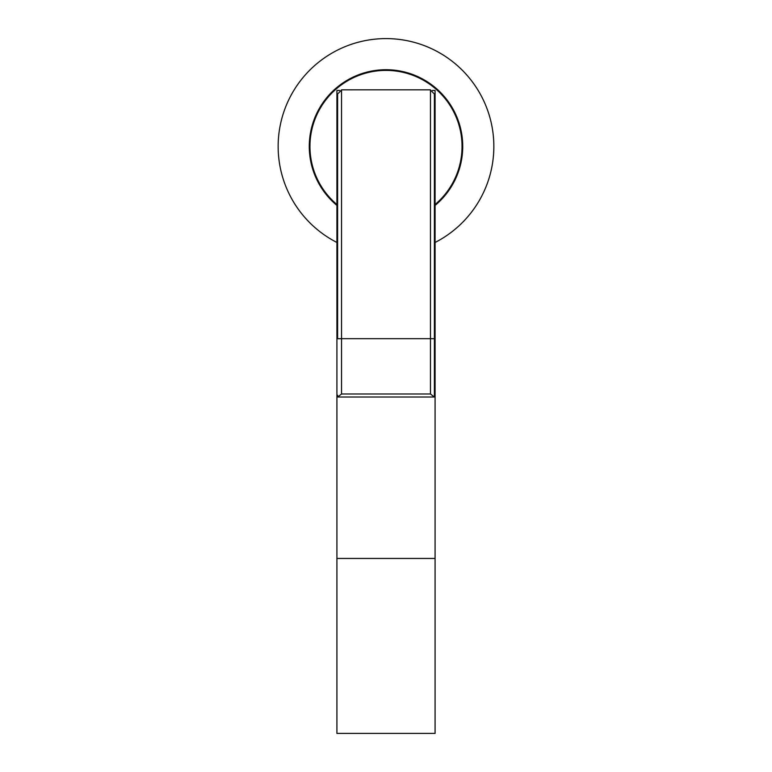<?xml version="1.0" encoding="UTF-8"?>
<svg xmlns="http://www.w3.org/2000/svg" width="772" height="772" viewBox="0 0 772 772"><rect width="100%" height="100%" fill="white"/><g stroke="black" fill="none" stroke-linecap="round" stroke-linejoin="round"><path stroke-width="1.16" d="M336.92 216.343L336.92 217M339.593 90.449L336.92 90.449L336.92 733.4L435.08 733.4L435.08 90.449L432.407 90.449M435.08 204.522A76.042 76.042 0 0 0 386 70.397A76.042 76.042 0 0 0 336.92 204.522M435.08 216.343L435.08 215.697M434.385 396.847L434.385 94.01L430.245 89.832A829.533 7.237 180 0 0 341.755 89.832L337.615 94.01L337.615 338.715L341.533 338.676L341.533 89.832M434.385 213.931L434.385 213.13M434.385 197.564L434.385 196.937M430.467 338.802L430.467 393.99L434.298 397.011L337.702 397.011L341.533 393.99L341.533 338.676A829.533 7.237 180 0 1 430.467 338.676L430.467 89.832M337.615 395.254L337.615 396.847M337.615 214.732L337.615 196.928M336.92 242.466A107.839 107.839 0 0 1 386 38.6A107.839 107.839 0 0 1 435.08 242.466M336.92 205.42A76.727 76.727 0 0 1 386 69.712A76.727 76.727 0 0 1 435.08 205.42M336.92 558.446L435.08 558.446M430.467 338.676L434.385 338.715M430.467 393.99L341.533 393.99M434.385 212.599L434.385 209.241M434.385 205.931L434.385 198.674M337.615 212.271L337.615 208.99M337.615 205.796L337.615 198.694M337.615 197.574L337.615 197.014"/></g></svg>
